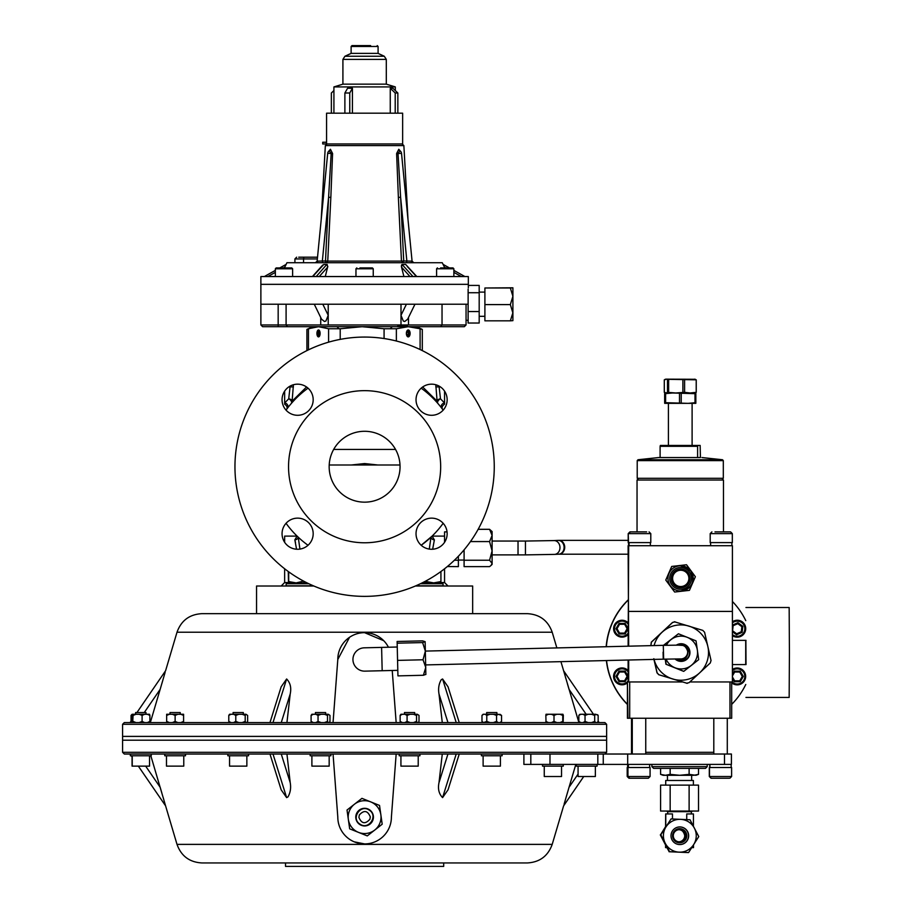 <?xml version="1.0" encoding="UTF-8"?>
<svg xmlns="http://www.w3.org/2000/svg" width="912" height="912" viewBox="0 0 912 912"><rect width="100%" height="100%" fill="white"/><g stroke="black" fill="none" stroke-linecap="round" stroke-linejoin="round"><path stroke-width="1.37" d="M288.488 582.893L307.036 582.893L296.149 582.893L288.705 581.571L288.488 582.893L288.283 571.528M308.815 583.748L286.151 583.748L286.151 585.823L313.386 585.823M288.705 571.835L288.705 581.571M303.605 581.126L296.149 582.893M305.634 582.187L303.605 581.571M422.176 582.893L442.195 582.893L443.061 583.748L420.398 583.748M415.826 585.823L443.061 585.823L443.061 583.748M426.451 580.67L426.451 581.571L422.963 582.494M440.929 571.528L440.929 581.571L433.69 582.893L426.451 581.571M440.724 582.893L440.929 581.571M466.055 324.957L464.322 326.69L287.497 326.69L286.094 324.957L466.055 324.957L466.055 304.22L467.024 304.22C468.449 283.028 468.449 283.028 467.024 304.22M414.971 304.22L407.653 319.2L404.734 321.503L403.309 321.035L400.995 315.324L400.995 324.957M328.217 304.22L328.217 315.313L325.903 321.035L324.467 321.503L321.56 319.2L314.264 304.22M468.323 287.793L468.323 284.339L260.878 284.339L260.878 276.553L468.323 276.553L468.323 284.339L260.878 284.339L260.878 304.22L466.055 304.22M407.516 325.972L397.7 326.177L407.516 325.972M286.094 304.22L286.094 324.957L278.171 324.957L278.171 326.69L262.61 326.69L260.878 324.957L278.171 324.957L278.171 304.22M320.728 317.49L320.728 324.957M322.814 304.22L328.217 315.313L328.217 324.957M400.995 304.22L400.995 315.324L406.41 304.22M408.485 317.501L408.485 324.957M442.035 304.22L442.035 324.957L440.713 326.69M287.497 326.69L278.171 326.69M316.931 333.439A3.454 1.585 -90 0 0 318.516 336.893A3.454 1.585 -90 0 0 320.101 333.439A3.454 1.585 -90 0 0 318.516 329.973A3.454 1.585 -90 0 0 316.931 333.439M406.376 333.439A3.454 1.87 90 0 0 408.234 336.893A3.454 1.87 90 0 0 410.104 333.439A3.454 1.87 90 0 0 408.234 329.973A3.454 1.87 90 0 0 406.376 333.439M309.1 328.765C306.432 329.654 306.204 329.654 308.45 328.765L318.516 326.69L328.582 328.765L340.21 328.765L362.144 326.69L384.077 328.765L396.367 328.765L408.234 326.69L420.101 328.765C422.78 329.654 422.997 329.654 420.763 328.765M306.911 350.607L306.911 329.426L312.748 326.69M422.302 350.607L422.302 329.426L416.465 326.69M317.524 257.195L304.426 257.195L317.524 257.195M329.414 153.364L331.17 153.512L329.186 150.845A3.454 3.454 0 0 0 327.693 153.364L329.414 153.364M327.693 153.364L317.137 261.163L322.358 261.003A1.733 0.866 -90 0 0 323.224 262.724M328.594 197.288L331.17 153.512L332.584 153.512L330.839 197.38L328.594 197.288L322.358 261.003L325.493 261.003L328.594 197.288M286.015 264.457L279.79 267.911L286.094 264.457L286.938 262.724L442.263 262.724L443.118 264.457L449.399 267.911L443.198 264.457M445.854 267.911L444.429 267.125L444.828 267.911M444.429 267.125L443.118 264.457M401.576 264.936L401.383 266.361M325.276 276.553L327.818 266.361M323.384 264.925L321.947 266.372M396.617 153.512L401.519 153.364A3.454 3.454 0 0 0 400.026 150.845L398.031 153.512L400.619 197.288L398.373 197.38L396.617 153.512L398.783 149.283L400.562 151.301M328.651 151.301L330.429 149.283L332.584 153.512M459.568 273.577L464.869 276.553M416.476 276.553L407.356 266.623M268.117 274.421L274.159 271.058M276.188 267.911L275.344 268.778L276.211 267.911L291.76 267.911L292.627 268.778L275.344 268.778L275.344 270.397L264.343 276.553M316.202 276.553L326.827 264.457L323.794 264.457L312.736 276.553M315.985 276.53L312.964 276.53M327.157 264.457L327.682 267.125L319.223 276.553M405.418 264.457L402.055 264.457L412.999 276.553M416.248 276.53L413.227 276.53M286.094 264.457L284.373 267.911L284.783 267.125L283.358 267.911M285.194 266.315L285.524 265.631M285.547 265.597L285.855 264.959M409.99 276.553L401.519 267.125L403.925 276.553M401.519 267.125L402.055 264.457M405.669 264.457L416.807 276.553M405.988 262.724A1.733 0.866 90 0 0 406.855 261.003L412.076 261.163L413.797 262.724M330.839 197.38L327.75 261.094L325.493 261.003A1.733 0.866 90 0 0 326.359 262.724A1.733 1.391 90 0 0 327.75 261.094L401.462 261.094L398.373 197.38M298.726 257.195L304.426 257.195A1.733 0.866 90 0 0 303.559 258.928L303.559 262.724M326.348 143.959L322.723 143.959L322.723 142.238L326.348 142.238L326.348 143.959M377.226 45.6L378.092 46.466L351.12 46.466L351.986 45.6L370.614 45.6M360.97 45.6L368.231 45.6M351.12 46.466L351.12 53.375L378.092 53.375L384.294 56.259L386.3 59.394L342.912 59.394L342.912 84.155L386.3 84.155L395.295 86.914L395.295 90.562M342.912 84.155L333.917 86.914L395.295 86.914M346.492 113.191L402.637 113.191L402.637 143.959L326.576 143.959L326.576 113.191L346.492 113.191M352.431 88.259L347.575 88.259L344.884 93.001L349.752 93.001L352.431 88.259L352.431 113.191M395.215 113.191L395.215 93.001L397.849 93.001L392.89 88.259L390.256 88.259L390.256 113.191M395.215 93.001L390.256 88.259M397.849 113.191L397.849 93.001M349.752 113.191L349.752 93.001M344.884 113.191L344.884 93.001M331.364 113.191L331.364 93.001L333.917 90.562M440.564 267.911L453.002 267.911L453.868 268.778L436.586 268.778L436.586 276.553M449.89 267.911L441.351 267.911M288.648 267.911L284.783 267.911M359.944 267.911L372.381 267.911L373.247 268.778L355.965 268.778L355.965 276.553M369.269 267.911L365.404 267.911M479.188 311.551L479.188 323.03L468.13 323.03L468.13 311.551L479.188 311.551L479.188 285.41L468.323 285.41M468.13 311.551L468.13 292.729L479.188 292.729M468.13 292.729L468.13 289.115M484.899 304.597L484.899 287.987L510.355 287.987L512.897 296.286L512.897 312.713L510.355 320.83L484.899 320.83L484.899 304.597L510.355 304.597L512.897 313.033M510.355 320.83L512.897 320.648L512.897 312.713M484.899 287.987L512.897 287.793L512.897 296.286L510.355 304.597M512.897 287.793L510.355 287.987M408.234 336.722A3.283 1.778 90 0 0 409.374 335.947A3.283 1.778 90 0 0 409.374 330.919A3.283 1.778 90 0 0 408.234 330.144A3.283 1.778 90 0 0 406.467 333.439A3.283 1.778 90 0 0 408.234 336.722M408.166 329.973A3.454 1.87 -90 0 1 409.294 330.782A3.454 1.87 -90 0 1 409.34 330.851M409.34 336.015A3.454 1.87 -90 0 1 409.294 336.083A3.454 1.87 -90 0 1 408.166 336.893M409.967 333.439L409.1 336.197L407.379 336.197L406.513 333.439L407.379 330.668L409.1 330.668L409.967 333.439L408.907 330.839L407.322 330.839M407.596 336.026L408.405 333.439L409.716 333.439L408.907 336.026L407.322 336.026M408.405 333.439L407.596 330.839M319.496 335.912A3.283 1.505 -90 0 0 319.736 331.501A3.283 1.505 -90 0 0 317.741 330.623A3.283 1.505 -90 0 0 317.524 330.953A3.283 1.505 -90 0 0 317.741 336.243A3.283 1.505 -90 0 0 319.496 335.912M317.798 330.554A3.454 1.585 90 0 1 317.843 330.475A3.454 1.585 90 0 1 318.584 329.984M318.584 336.881A3.454 1.585 90 0 1 317.843 336.391A3.454 1.585 90 0 1 317.798 336.323M319.622 331.341L319.895 334.476L318.79 336.574L317.41 335.525L317.125 332.39L318.231 330.292L319.622 331.341M319.394 331.238L318.755 332.458L317.365 332.458L317.627 335.399L318.904 336.357M318.755 332.458L319.018 335.399L317.41 335.525M319.622 331.409L318.402 330.497L317.125 332.39M400.049 466.716A35.443 35.443 0 0 0 364.606 431.285A35.443 35.443 0 0 0 329.164 466.716A35.443 35.443 0 0 0 364.606 502.159A35.443 35.443 0 0 0 400.049 466.716M422.678 386.984L437.099 401.177A3.454 3.306 139.2 0 0 437.874 403.446A3.454 2.018 139.2 0 1 437.931 401.177A3.454 2.018 139.2 0 1 440.485 398.806L444.554 402.99L444.554 404.187C442.058 405.943 441.454 407.732 442.73 409.545L442.719 409.534M435.799 384.75L437.099 401.177A3.454 2.36 169.3 0 1 440.485 398.806L439.128 386.893L440.393 386.893M293.413 384.75L292.114 401.177A3.454 3.306 -139.2 0 1 291.338 403.446A3.454 2.018 -139.2 0 0 291.281 401.177A3.454 2.018 -139.2 0 0 288.716 398.806L284.647 402.99L288.716 398.806A3.454 2.36 -169.3 0 1 292.114 401.177L306.535 386.984M282.059 533.702A15.561 15.561 0 0 1 297.62 518.141A15.561 15.561 0 0 1 313.181 533.702A15.561 15.561 0 0 1 297.62 549.263A15.561 15.561 0 0 1 282.059 533.702M282.059 399.73A15.561 15.561 0 0 1 297.62 384.169A15.561 15.561 0 0 1 313.181 399.73A15.561 15.561 0 0 1 297.62 415.291A15.561 15.561 0 0 1 282.059 399.73M416.032 399.73A15.561 15.561 0 0 1 431.593 384.169A15.561 15.561 0 0 1 447.154 399.73A15.561 15.561 0 0 1 431.593 415.291A15.561 15.561 0 0 1 416.032 399.73M416.032 533.702A15.561 15.561 0 0 1 431.593 518.141A15.561 15.561 0 0 1 447.154 533.702A15.561 15.561 0 0 1 431.593 549.263A15.561 15.561 0 0 1 416.032 533.702M377.887 464.995L364.606 463.558L351.325 464.995L400.003 464.995M288.545 466.716A76.061 76.061 0 0 0 364.606 542.777A76.061 76.061 0 0 0 440.667 466.716A76.061 76.061 0 0 0 364.606 390.655A76.061 76.061 0 0 0 288.545 466.716M234.954 466.716A129.652 129.652 0 0 0 364.606 596.368A129.652 129.652 0 0 0 494.258 466.716A129.652 129.652 0 0 0 364.606 337.064A129.652 129.652 0 0 0 234.954 466.716M443.152 523.294A96.809 96.809 0 0 1 421.184 545.273L432.117 536.108L434.374 539.893L432.653 549.229M308.028 545.273A96.809 96.809 0 0 1 286.049 523.294M313.785 586.006L256.557 586.006L256.557 613.662L472.655 613.662L472.655 586.006L415.416 586.006M296.56 549.229L294.838 539.893A3.454 2.668 -13.1 0 0 298.235 537.191L299.923 549.092M429.29 549.092L430.977 537.191A3.454 2.668 13.1 0 0 434.374 539.893M286.049 410.138A96.809 96.809 0 0 1 308.028 388.17M421.184 388.17A96.809 96.809 0 0 1 443.152 410.138M287.405 408.302C286.151 409.978 286.151 409.978 287.405 408.302A3.454 3.101 37.1 0 0 284.647 402.99L284.647 404.187C287.143 405.943 287.759 407.732 286.482 409.545L286.493 409.534M329.209 464.995L351.325 464.995M333.667 449.434L395.546 449.434M448.02 586.006L444.554 582.54L444.554 568.78M432.117 536.108L444.554 536.108L444.554 542.309L444.554 531.89L447.04 531.89M444.554 391.134L444.554 402.99A3.454 3.101 142.9 0 0 441.796 408.302M281.192 586.006L284.647 582.54L284.647 568.78M295.499 542.549L294.838 539.893L297.095 536.108L284.647 536.108L284.647 542.309M297.095 536.108L296.195 536.267M284.647 391.134L284.647 402.99M288.716 398.806L290.073 386.893L288.819 386.893M454.666 722.566L447.952 722.566L439.003 693.975C438.068 688.685 438.809 683.92 441.248 679.702L442.582 678.984L448.043 686.804L459.238 722.566M456.217 722.566L442.582 678.984M124.317 722.566L604.895 722.566L606.628 724.299L122.584 724.299L124.317 722.566M201.871 613.662L527.341 613.662C539.722 614.369 548.009 620.559 552.205 632.221L177.008 632.221C181.203 620.559 189.491 614.369 201.871 613.662M122.584 724.299L122.584 736.394L606.628 736.394L122.584 736.394L122.584 740.202L606.628 740.202L122.584 740.202L122.584 752.309L606.628 752.309L604.895 754.03M364.606 632.677L383.713 640.691M439.003 693.975L442.274 722.566M578.892 722.566L563.707 671.061M565.406 676.932L565.999 678.961M567.424 683.829L569.042 689.347L586.142 714.267M396.161 722.566L392.228 670.48M388.432 647.224A26.79 26.79 0 0 0 337.805 659.479L349.547 637.317M337.805 659.479L333.051 722.566M161.8 683.795L162.952 679.862M165.14 672.304L160.159 689.347L144.256 712.546M150.32 722.566L160.159 689.347M269.975 722.566L281.17 686.804L286.63 678.984C290.324 682.792 291.509 687.785 290.21 693.975L286.938 722.566M599.15 722.566L598.158 721.118M593.461 714.267L563.616 670.753L560.926 661.656M130.063 722.566L131.875 719.921M135.603 714.267L135.603 712.546L135.785 714.21M136.937 712.546L165.585 670.753L177.008 632.221M286.63 678.984L272.996 722.566M370.306 816.878C367.627 810.483 363.968 809.856 359.317 814.997L358.906 817.38C361.585 823.775 365.245 824.402 369.896 819.25L370.306 816.878M380.863 814.815A16.427 16.427 0 0 1 358.473 832.36A16.427 16.427 0 0 1 354.472 804.202A16.427 16.427 0 0 1 380.863 814.815L382.196 824.209L379.529 805.433L361.939 798.353L347.016 810.05L349.672 828.826L367.274 835.905L382.196 824.209M370.044 824.06A8.812 8.812 0 0 0 371.549 811.691A8.812 8.812 0 0 0 359.168 810.187A8.812 8.812 0 0 0 357.664 822.567A8.812 8.812 0 0 0 370.044 824.06M628.687 660.014L628.687 681.948L628.106 681.948L628.129 660.026M628.687 646.186L628.106 545.718L732.404 545.718L732.404 611.416L628.687 611.416L732.404 611.416L732.404 681.948L689.848 681.948M628.687 545.718L628.129 646.198M653.893 658.726L657.119 672.828L658.874 674.732L687.306 683.362L658.783 674.732L657.016 672.828L653.79 658.726M686.451 683.248L689.073 682.666L710.277 662.978L711.041 660.493L704.588 632.278L702.821 630.386L674.299 621.745M650.803 645.65L651.328 642.139L672.532 622.44L675.062 621.859M675.154 621.859L672.634 622.44L651.419 642.139L650.894 645.65M654.052 659.399A27.656 27.656 90 0 0 699.675 672.828A27.656 27.656 90 0 0 688.993 626.122A27.656 27.656 90 0 0 654.098 645.571M637.043 531.89L637.043 480.031L723.478 480.031L723.478 531.89M687.283 573.545A8.151 8.151 90 0 0 675.895 571.847A8.151 8.151 90 0 0 674.185 583.235A8.151 8.151 90 0 0 685.585 584.945A8.151 8.151 90 0 0 687.283 573.545M688.184 572.793A9.416 9.416 90 0 0 675.005 570.821A9.416 9.416 90 0 0 673.033 583.999A9.416 9.416 90 0 0 686.212 585.971A9.416 9.416 90 0 0 688.184 572.793M680.591 565.771L680.591 565.771A12.62 12.62 90 0 0 670.445 585.903A12.62 12.62 90 0 0 680.591 591.01L680.591 591.01A12.62 12.62 -90 0 1 669.328 572.713A12.62 12.62 -90 0 1 690.749 570.889A12.62 12.62 -90 0 1 680.603 591.01L680.603 591.01C692.117 588.411 695.503 581.696 690.749 570.889L680.603 565.771M690.943 570.73L686.519 564.756L671.745 566.443L665.806 580.078L674.652 592.036L689.426 590.349L695.366 576.715L690.943 570.73M686.519 564.756L671.699 566.443L665.771 580.078L674.652 592.036M705.478 768.383L653.619 768.383L651.886 766.65L707.21 766.65L705.478 768.383M729.976 718.246L729.976 681.948L731.686 681.948L731.686 718.246L627.41 718.246L627.41 681.948L627.41 718.246M682.21 681.948L629.702 681.948L629.702 718.246M627.969 718.246L627.41 681.948M627.969 681.948L629.702 681.948M728.962 778.232L711.041 778.232L709.308 776.511L731.606 776.511L729.874 778.232M731.606 776.511L731.606 767.516L709.308 767.516L709.308 776.511M721.711 778.232L715.156 778.232M627.205 776.511L650.074 776.511L650.074 767.516L627.205 767.516L627.205 776.511L628.938 778.232L632.21 778.232M637.009 778.232L648.341 778.232L629.679 778.232L627.946 776.511L627.946 767.516M714.985 531.89L730.592 531.89L732.325 533.623L710.197 533.623L711.919 531.89M710.197 533.623L710.197 542.606L732.325 542.606L732.325 533.623M715.453 531.89L730.136 531.89M628.642 545.718L628.208 533.623L628.208 542.606L650.792 542.606L650.792 533.623L628.664 533.623L630.386 531.89L632.803 531.89L629.93 531.89L643.986 531.89M630.386 531.89L646.642 531.89M638.012 459.739L722.509 459.739L723.307 460.606L637.214 460.606L638.012 459.739L658.567 457.55L699.778 457.55M638.514 480.031L637.214 478.298L723.307 478.298L723.307 460.606M700.416 457.55L700.154 445.455L697.874 445.455L697.612 446.321L660.106 446.321L660.106 457.55M677.354 457.55L697.612 457.55L697.612 446.321M668.416 403.355L668.416 445.455L662.636 445.455M660.106 446.321L660.356 445.455L697.874 445.455M694.625 392.992L696.209 392.331L690.133 392.992L684.593 392.331L675.769 392.992L667.481 392.331L665.897 392.992L664.837 392.331M696.209 392.331L696.209 379.814L694.625 379.153M665.897 392.992L664.312 392.331L664.312 379.814L665.897 379.153L695.297 379.278M665.224 379.278L696.209 379.814M664.837 379.814L665.897 379.153M664.7 403.355L695.822 403.355L695.856 402.659L688.115 403.355L664.745 402.659L664.7 403.355L665.509 402.659M665.509 393.688L664.7 392.992L664.745 393.688L672.554 392.992L695.856 393.688L695.822 392.992L695.856 402.659L695.001 402.659L695.001 393.688L695.856 393.688L695.822 403.355M664.7 392.992L695.822 392.992M693.382 785.118L693.382 780.478L665.714 780.478L665.714 785.118M698.512 774.368L695.97 775.291L689.119 774.368L679.645 775.291L670.16 774.368L665.372 775.291L660.584 774.368L663.127 775.291L693.815 775.291L698.512 774.368L698.512 768.383M689.119 768.383L689.119 774.368M660.584 768.383L660.584 774.368M670.16 768.383L670.16 774.368M679.554 828.655A7.091 7.091 -90 0 1 686.497 835.745A7.091 7.091 -90 0 1 679.554 842.836M679.691 828.655A7.091 7.091 -90 0 1 686.77 835.745A7.091 7.091 -90 0 1 679.691 842.836A7.091 7.091 -90 0 1 672.6 835.745A7.091 7.091 -90 0 1 679.691 828.655M679.793 844.558A8.812 8.812 90 0 0 688.571 835.745A8.812 8.812 90 0 0 679.793 826.933A8.812 8.812 90 0 1 688.503 835.745A8.812 8.812 90 0 1 679.759 844.558M691.387 813.937L691.387 811.669L667.709 811.669L666.444 811.053M670.16 811.053L660.584 811.053L660.584 785.118L698.512 785.118L698.512 811.053L670.16 811.053L670.16 785.118M689.119 811.053L689.119 785.118M672.475 818.976L672.475 813.937L665.669 813.937L665.578 827.309M686.736 819.614L686.736 813.937L693.428 813.937L693.428 825.417M692.972 825.417L693.508 826.443M666.786 825.417L665.771 825.417L665.771 813.937M665.578 844.227L665.578 847.624L665.851 844.751M665.851 826.888L665.851 825.417M667.345 847.624L665.851 847.624M691.729 847.624L693.508 847.624L693.508 844.843M745.708 664.574L745.708 640.372M745.948 697.418L789.165 697.418L789.416 652.468L789.165 607.517L745.948 607.517M732.404 664.574L746.016 664.574L745.879 640.372M732.404 640.372L746.016 640.372M724.493 764.404L724.493 754.03L731.413 754.03L731.413 764.404L523.898 764.404L523.898 754.03M597.816 764.404L597.816 754.03L124.317 754.03L122.584 752.309M597.816 754.03L603.254 754.03L603.254 764.404M724.493 754.03L603.254 754.03M731.413 754.03L731.413 764.404L731.413 754.03M549.982 764.404L549.982 754.03M627.684 764.404L627.684 754.03M627.41 704.36A73.473 73.473 -90 0 1 606.469 660.55A73.473 73.473 -90 0 0 627.41 704.36M627.41 704.463A73.473 73.473 -90 0 1 606.377 660.55M606.263 646.722A73.473 73.473 -90 0 1 628.106 600.05A73.473 73.473 -90 0 0 606.263 646.722M606.172 646.722A73.473 73.473 -90 0 1 628.106 599.959M732.404 669.511A8.425 8.425 -90 0 1 737.215 668.006L737.17 668.006A8.425 8.425 90 0 0 732.404 669.476M732.404 674.219L734.171 671.164L740.259 671.152L743.314 676.419L740.27 681.697L734.183 681.709L732.404 678.642M731.686 682.837A8.425 8.425 90 0 0 737.17 684.855L737.215 684.855A8.425 8.425 -90 0 1 731.686 682.792M732.404 676.921L734.673 680.842L739.769 680.831L742.311 676.419L739.757 672.019L734.662 672.019L732.404 675.952M742.277 676.419L739.723 672.019L740.259 671.152M734.183 681.709L734.673 680.842L739.735 680.831L742.311 676.419L743.314 676.419M734.662 672.019L734.171 671.164M740.27 681.697L739.769 680.831M737.181 620.308A8.425 8.425 90 0 0 732.404 621.79A8.425 8.425 -90 0 1 744.01 633.737A8.425 8.425 -90 0 1 732.404 635.641A8.425 8.425 90 0 0 737.181 637.157L744.01 633.737C747.19 626.521 744.933 622.041 737.238 620.308L737.181 620.308M732.404 625.085L737.933 622.679L742.824 626.305L742.14 632.347L736.554 634.775L732.404 631.72M737.933 622.679L737.808 623.671L733.145 625.7L732.575 630.762L736.668 633.783L741.331 631.754L741.901 626.704L737.808 623.671L741.866 626.704L742.824 626.305M736.554 634.775L736.668 633.783L741.296 631.754L742.14 632.347M741.296 631.754L741.866 626.704M733.145 625.7L732.404 625.153M622.03 620.251A8.425 8.425 90 0 0 613.89 630.876A8.425 8.425 90 0 0 622.03 637.112L622.087 637.112A8.425 8.425 -90 0 1 617.857 621.391A8.425 8.425 -90 0 1 628.106 622.793L622.03 620.251M628.106 628.801L625.142 633.954L619.054 633.965L615.999 628.687L619.043 623.42L625.13 623.409L628.106 628.55M625.13 623.409L624.629 624.275L619.533 624.275L616.991 628.687L619.544 633.099L624.64 633.088L627.171 628.676L624.629 624.275L627.137 628.676L628.106 628.676M619.054 633.965L619.544 633.099L624.606 633.088L625.142 633.954M624.606 633.088L627.137 628.676M619.533 624.275L619.043 623.42M616.991 628.687L615.999 628.687M622.018 667.949A8.425 8.425 90 0 0 613.879 678.574A8.425 8.425 90 0 0 622.018 684.809A8.425 8.425 -90 0 1 617.846 669.089A8.425 8.425 -90 0 1 628.129 670.525L622.064 667.949M628.106 676.465L625.119 681.652L619.031 681.663L615.988 676.385L619.02 671.118L625.108 671.107L628.106 676.282M624.606 671.973L619.51 671.973L616.979 676.385L619.522 680.797L624.617 680.785L627.16 676.373L624.606 671.973L625.108 671.107M619.031 681.663L619.522 680.797L624.583 680.785L627.125 676.373L628.106 676.373M627.125 676.373L624.572 671.973M619.51 671.973L619.02 671.118M616.979 676.385L615.988 676.385M625.119 681.652L624.617 680.785M684.467 645.65L679.064 644.396M628.106 600.153A73.473 73.473 90 0 0 606.366 646.722M606.56 660.55A73.473 73.473 90 0 0 627.41 704.269M731.686 704.372A73.473 73.473 90 0 0 745.777 684.479M745.777 620.639A73.473 73.473 90 0 0 732.404 601.475M281.261 754.03L290.21 782.633C291.145 787.922 290.392 792.676 287.964 796.906L286.63 797.612L281.17 789.803L269.975 754.03M272.996 754.03L286.63 797.612M527.341 862.946L201.871 862.946C189.491 862.228 181.203 856.037 177.008 844.375L552.205 844.375C548.009 856.037 539.722 862.228 527.341 862.946M443.699 862.946L443.699 866.4L285.513 866.4L285.513 862.946M364.606 843.919L354.232 841.833M290.21 782.633L286.938 754.03M150.833 755.763L165.505 805.547M163.807 799.676L163.214 797.647M161.789 792.779L160.159 787.261L145.669 766.137M333.051 754.03L337.805 817.129A26.79 26.79 0 0 0 364.606 843.919A26.79 26.79 0 0 0 391.396 817.129L396.161 754.03M567.412 792.802L566.261 796.746M564.072 804.304L569.042 787.261L578.071 774.106M575.825 764.404L569.042 787.261M459.238 754.03L448.043 789.803L442.582 797.612C438.889 793.805 437.703 788.812 439.003 782.633L442.274 754.03M130.063 754.03L130.519 754.703M131.248 755.763L132.24 757.222M138.35 766.137L165.585 805.843L177.008 844.375M583.737 776.511L563.616 805.843L552.205 844.375M442.582 797.612L456.217 754.03M130.336 754.441L130.336 755.763L151.255 755.763L151.255 754.03M227.84 754.03L227.84 755.763L248.577 755.763L248.577 754.03M164.753 754.03L164.753 755.763L185.501 755.763L185.501 754.03M310.16 754.03L310.16 755.763L330.908 755.763L330.908 754.03M399.194 754.03L399.194 755.763L419.942 755.763L419.942 754.03M233.107 714.267L233.107 712.546L243.31 712.546L243.31 714.267M246.856 755.763L246.856 766.137L229.562 766.137L229.562 755.763M170.02 714.267L170.02 712.546L180.223 712.546L180.223 714.267M183.768 755.763L183.768 766.137L166.486 766.137L166.486 755.763M149.534 755.763L149.534 766.137L132.069 766.137L132.069 756.96M135.785 712.546L145.988 712.546L145.988 714.267M315.438 714.267L315.438 712.546L325.641 712.546L325.641 714.267M329.175 755.763L329.175 766.137L311.893 766.137L311.893 755.763M404.472 714.267L404.472 712.546L414.675 712.546L414.675 714.267M418.22 755.763L418.22 766.137L400.927 766.137L400.927 755.763M313.352 714.267L311.893 714.267L311.095 715.407L313.352 714.267L315.791 714.267L318.049 715.407L321.104 714.267L324.421 714.267L327.488 715.407L327.488 721.438L324.421 722.566M318.049 715.407L318.049 721.438L315.791 722.566M321.104 722.566L318.049 721.438M327.488 715.407L328.286 714.267L329.973 715.407L329.973 721.438L329.164 722.566M328.286 722.566L327.488 721.438M311.095 715.407L311.095 721.438L311.904 722.566M313.352 722.566L311.095 721.438M315.791 714.267L321.104 714.267M324.421 714.267L328.286 714.267M229.573 714.267L228.787 715.407L231.055 714.267L233.518 714.267L235.786 715.407L238.841 714.267L242.147 714.267L245.203 715.407L245.203 721.438L242.147 722.566L238.841 722.566L235.786 721.438L233.518 722.566L238.841 722.566M235.786 715.407L235.786 721.438M245.203 715.407L245.989 714.267L247.631 715.407L247.631 721.438L246.844 722.566M245.989 722.566L245.203 721.438M228.787 715.407L228.787 721.438L229.562 722.566M231.055 722.566L228.787 721.438M229.562 714.267L231.055 714.267M233.518 714.267L238.841 714.267M242.147 714.267L245.989 714.267M132.069 722.566L132.274 714.267L133.084 715.407L136.002 714.267L139.171 714.267L142.101 715.407L144.62 714.267L147.368 714.267L149.899 715.407L149.899 721.438L147.368 722.566L144.62 722.566L142.101 721.438L139.171 722.566M142.101 715.407L142.101 721.438M149.899 715.407L149.511 714.267L147.368 714.267M147.368 722.566L149.511 722.566L149.899 721.438M133.084 715.407L132.696 722.566M136.002 722.566L133.084 721.438M132.696 714.267L136.002 714.267M139.171 714.267L144.62 714.267M169.404 714.267L166.657 714.267L166.657 715.407L169.404 714.267L172.379 714.267L175.127 715.407L177.874 714.267L180.85 714.267L183.597 715.407L183.597 721.438L180.85 722.566L177.874 722.566L175.127 721.438L172.379 722.566M175.127 715.407L175.127 721.438M183.597 715.407L183.597 714.267L180.85 714.267M183.597 722.566L183.597 721.438M166.657 715.407L166.657 722.566M169.404 722.566L166.657 721.438M172.379 714.267L177.874 714.267M496.561 721.438L493.392 722.566L489.961 722.566L486.78 721.438L483.542 722.566L481.981 721.438L481.981 715.407L483.121 714.267L485.23 714.267L486.78 715.407L489.961 714.267L493.392 714.267L496.561 715.407L496.561 721.438L498.18 722.566M486.78 715.407L486.78 721.438M496.561 715.407L498.18 714.267L501.543 715.407L501.543 721.438L499.924 722.566M501.543 715.407L499.924 714.267M500.403 722.566L501.543 721.438M481.981 715.407L483.542 714.267M483.121 722.566L481.981 721.438M485.23 714.267L489.961 714.267M493.392 714.267L498.18 714.267M548.488 714.267L546.037 714.267L545.843 715.407L548.488 714.267L551.361 714.267L554.006 715.407L556.844 714.267L559.922 714.267L562.75 715.407L562.75 721.438L559.922 722.566M554.006 715.407L554.006 721.438L551.361 722.566M556.844 722.566L554.006 721.438M562.75 715.407L562.943 714.267L563.342 715.407L563.149 722.566M562.943 722.566L562.75 721.438M545.843 715.407L546.037 722.566M548.488 722.566L545.843 721.438M551.361 714.267L556.844 714.267M559.922 714.267L562.943 714.267M594.692 721.438L591.557 722.566L595.81 722.566L594.692 721.438L594.692 715.407L595.81 714.267L598.158 715.407L598.158 721.438L597.029 722.566L598.158 721.438M579.975 714.267L578.846 715.407L580.853 714.267L583.03 714.267L585.037 715.407L588.16 714.267L591.557 714.267L594.692 715.407M585.037 715.407L585.037 721.438L583.03 722.566M588.16 722.566L585.037 721.438M597.565 714.689L598.158 715.407M578.846 715.407L578.846 721.438L579.975 722.566M580.853 722.566L578.846 721.438M579.439 714.689L580.853 714.267M583.03 714.267L588.16 714.267M591.557 714.267L595.81 714.267M132.183 714.267L131.054 715.407L131.054 721.118M131.054 715.407L133.061 714.267M131.647 714.689L132.274 714.267M486.666 714.267L486.666 712.546L496.858 712.546L496.858 714.267M500.403 755.763L500.403 766.137L483.121 766.137L483.121 755.763M502.136 754.03L502.136 755.763L481.388 755.763L481.388 754.03M402.386 714.267L400.927 714.267L400.14 715.407L402.386 714.267L404.825 714.267L407.083 715.407L410.138 714.267L413.455 714.267L416.522 715.407L416.522 721.438L413.455 722.566M407.083 715.407L407.083 721.438L404.825 722.566M410.138 722.566L407.083 721.438M416.522 715.407L417.331 714.267L419.007 715.407L419.007 721.438L418.198 722.566M417.331 722.566L416.522 721.438M400.14 715.407L400.14 721.438L400.938 722.566M402.386 722.566L400.14 721.438M404.825 714.267L410.138 714.267M413.455 714.267L417.331 714.267M595.365 776.511L595.365 766.137L595.354 776.511L578.071 776.511L578.071 766.137M561.541 766.137L561.541 776.511L544.259 776.511L544.259 766.137L563.274 766.137L563.274 764.404M597.086 766.137L597.086 764.404L597.086 766.137L576.338 766.137L576.338 764.404M542.526 764.404L542.526 766.137L544.213 766.137M675.04 658.943A8.812 8.812 90 0 0 689.461 649.675A8.812 8.812 90 0 0 676.43 645.092M681.116 661.371A8.812 8.812 90 0 0 689.438 649.686A8.812 8.812 90 0 0 681.116 643.735M683.772 671.335L666.034 664.255L683.772 671.335L698.695 659.638L696.038 640.862L678.437 633.783L663.514 645.479M666.034 664.255L665.315 659.137L666.011 664.255L683.601 671.335L666.011 664.255M665.464 659.125L666.182 664.255M663.446 645.343L678.437 633.783M666.398 645.274A16.427 16.427 90 0 1 670.993 639.631A16.427 16.427 -90 0 1 697.384 650.245A16.427 16.427 -90 0 1 666.068 659.114M665.942 664.255L665.213 659.137M665.578 826.888L660.459 834.902L665.407 826.91M667.071 847.624L669.203 851.728L666.923 847.624M665.578 845.048L660.322 834.902M660.459 834.902L665.578 844.751M669.203 851.728L688.15 852.572L669.066 851.728M679.44 844.558A8.812 8.812 90 0 0 688.651 835.939A8.812 8.812 90 0 0 679.839 826.933A8.812 8.812 90 0 0 671.015 835.552A8.812 8.812 90 0 0 679.44 844.558M679.828 844.558A8.812 8.812 90 0 0 688.628 835.939A8.812 8.812 90 0 0 679.828 826.933M660.881 834.902L669.613 851.728L688.56 852.572L693.679 844.58L698.763 836.589L690.019 819.763L671.084 818.919L660.733 834.902L671.084 818.919M688.56 852.572L669.476 851.728L660.733 834.902M679.098 852.15A16.427 16.427 -90 0 1 665.988 826.91A16.427 16.427 90 0 1 680.569 819.341A16.427 16.427 -90 0 1 693.679 844.58A16.427 16.427 -90 0 1 679.098 852.15M678.665 842.665L678.665 842.665A6.92 6.92 -90 0 1 677.992 842.631A6.92 6.92 90 0 0 678.665 842.665L677.992 842.631A6.92 6.92 90 0 0 678.665 842.665L679.349 842.665A6.92 6.92 90 0 0 686.246 836.247A6.92 6.92 90 0 0 675.963 829.715M679.349 828.826L678.665 828.826A6.92 6.92 90 0 0 677.992 828.86A6.92 6.92 -90 0 1 678.665 828.826A6.92 6.92 90 0 0 677.992 828.86M679.007 841.787A6.053 6.053 90 0 0 684.718 835.745A6.053 6.053 90 0 0 679.007 829.703A6.053 6.053 90 0 1 684.695 836.179A6.053 6.053 90 0 1 679.007 841.787A6.053 6.053 90 0 0 684.707 835.745A6.053 6.053 90 0 0 679.007 829.703M685.379 836.179A6.053 6.053 90 0 0 679.349 829.692A6.053 6.053 90 0 0 673.307 835.312A6.053 6.053 90 0 0 679.349 841.799A6.053 6.053 90 0 0 685.379 836.179M675.963 841.776A6.92 6.92 90 0 0 679.349 842.665M397.814 670.343L364.891 671.141A11.674 11.674 0 0 1 352.944 659.764A11.674 11.674 0 0 1 364.321 647.816L397.244 647.018M397.564 660.391L397.153 643.188L422.609 642.572L425.357 651.111L423.031 659.775L397.564 660.391L397.94 675.883L423.396 675.268L425.915 674.356M423.031 659.775L425.756 667.459L423.396 675.268M397.153 643.188L397.108 641.478L422.564 640.862L425.129 641.649L422.609 642.572M425.858 674.492L425.129 641.649M680.591 645.115A6.92 6.92 178.6 0 1 687.671 651.863A6.92 6.92 178.6 0 1 680.033 658.909A6.92 6.92 178.6 0 0 687.671 651.875A6.92 6.92 178.6 0 1 680.078 658.909M663.081 652.194L663.252 659.182L663.081 652.194M687.671 651.875L687.694 652.867A6.92 6.92 178.6 0 1 677.149 658.92M447.325 566.557L458.383 566.626L458.383 556.24M454.415 560.23L458.383 560.23M470.467 541.568L489.562 541.568L492.104 550.905L489.562 560.23L492.104 563.434L491.078 565.417L489.562 566.626L464.094 566.626L464.094 549.856M464.094 560.23L489.562 560.23M478.15 529.313L489.562 529.313L492.104 535.435L489.562 541.568M491.078 565.417L492.104 564.391L492.104 531.548L489.562 529.313M554.222 554.393A6.92 5.757 -92.7 0 0 554.553 554.393L525.449 554.884L525.449 541.055L518.027 541.055L518.027 554.884L518.027 541.055L492.104 541.055M558.338 554.2A6.92 5.757 -92.7 0 0 558.668 554.2A6.92 5.757 -92.7 0 0 564.095 547.211A6.92 5.757 -92.7 0 0 558.338 540.383A6.92 5.757 -92.7 0 0 558.019 540.383A6.92 5.757 -92.7 0 0 557.688 540.406M558.532 540.383A6.92 5.848 90 0 1 558.862 540.371A6.92 5.848 90 0 1 564.722 547.291A6.92 5.848 90 0 1 558.862 554.2A6.92 5.848 90 0 1 558.634 554.2L554.553 554.393A6.92 5.757 -92.7 0 0 559.979 547.599A6.92 5.757 -92.7 0 0 554.222 540.577A6.92 5.757 -92.7 0 0 553.892 540.577L525.449 541.055M308.45 328.765L308.45 349.855M328.582 342.171L328.582 328.765M340.21 328.765L340.21 339.378M384.077 338.534L384.077 328.765M420.101 349.547L420.101 328.765M396.367 328.765L396.367 341.02M408.006 219.667L403.868 145.601L325.345 145.601L327.066 143.959M461.358 276.553L453.868 272.38M275.344 272.38L267.843 276.553M400.619 197.288L403.72 261.003L406.855 261.003L400.619 197.288M399.547 150.697A1.733 1.493 90 0 1 398.783 149.283M413.102 262.724A1.733 1.493 90 0 1 411.608 261.197M330.429 149.283A1.733 1.493 -90 0 1 329.665 150.697M403.72 261.003L401.462 261.094A1.733 1.391 90 0 0 403.72 261.003M317.593 261.197A1.733 1.493 -90 0 1 316.111 262.724M317.353 258.928L294.918 258.928L294.918 262.724M351.12 53.375L344.918 56.259L384.294 56.259M440.827 582.54L444.554 582.54M439.128 386.118L439.128 386.893L435.799 386.893M284.647 582.54L288.386 582.54M293.413 386.893L290.073 386.893L290.073 386.118M290.21 693.975L281.261 722.566M671.859 584.877A10.887 10.887 90 0 0 687.089 587.146A10.887 10.887 90 0 0 689.369 571.915A10.887 10.887 90 0 0 674.128 569.635A10.887 10.887 90 0 0 671.859 584.877M645.753 752.309L713.8 752.309M696.209 379.882L696.209 392.263M684.593 379.814L684.593 392.331M668.644 379.814L668.644 392.331M682.894 392.331L682.894 379.814M667.481 392.331L667.481 379.814M664.745 402.659L664.745 393.688M664.654 393.688L664.654 402.659L664.654 393.688M679.497 402.659L679.497 393.688M665.612 393.688L665.612 402.659M681.218 393.688L681.218 402.659M530.818 754.03L530.818 764.404M737.215 668.006A8.425 8.425 -90 0 1 741.445 683.726A8.425 8.425 -90 0 1 737.215 684.855L741.445 683.726C747.897 676.373 746.483 671.129 737.215 668.006M732.051 681.948A7.558 7.558 90 0 0 743.77 672.634A7.558 7.558 90 0 0 732.404 670.594M732.404 634.547A7.558 7.558 90 0 0 743.326 633.224A7.558 7.558 90 0 0 732.404 622.919M628.129 634.558A8.425 8.425 -90 0 1 622.087 637.112L626.305 635.972L628.129 634.558M628.106 624.104A7.558 7.558 90 0 0 618.302 622.144A7.558 7.558 90 0 0 615.543 632.472A7.558 7.558 90 0 0 628.129 633.236M627.41 682.894A8.425 8.425 -90 0 1 622.064 684.809L627.41 682.894M628.129 671.848A7.558 7.558 90 0 0 618.279 669.841A7.558 7.558 90 0 0 615.532 680.17A7.558 7.558 90 0 0 628.106 680.933M439.003 782.633L447.952 754.03M382.174 670.73L381.604 647.395M425.357 651.088L663.298 645.343L663.64 659.171L680.238 658.909M286.151 583.748L287.018 582.893M260.878 304.22L260.878 324.957M390.541 328.423L392.263 326.69M338.671 328.423L336.95 326.69M325.345 145.601L321.195 219.667M464.869 276.53L453.868 270.397M449.422 267.911L443.221 264.457M403.868 145.601L402.146 143.959M401.519 153.364L412.076 261.163M317.137 261.163L315.415 262.724M322.757 265.027L312.406 276.553M294.918 258.928L296.651 257.195M378.092 46.466L378.092 53.375M386.3 59.394L386.3 84.155M333.917 86.914L333.917 113.191M344.918 56.259L342.912 59.394M453.002 267.911L453.868 268.778L453.868 276.553M436.586 268.778L437.441 267.911M292.627 268.778L292.627 276.553M276.211 267.911L275.344 268.778L275.344 276.553M373.247 268.778L373.247 276.553M355.965 268.778L356.82 267.911M484.899 292.114L479.188 292.114M466.055 320.294L468.13 320.294M484.899 316.316L479.188 316.316M552.205 632.221L556.856 647.919M606.628 724.299L606.628 752.309M359.898 824.06C368.562 830.57 378.548 815.818 369.303 810.187C360.65 803.689 350.653 818.429 359.898 824.06M707.21 766.65L707.21 764.404M651.886 766.65L651.886 764.404M731.686 718.246L731.686 681.948M709.741 764.404L709.741 767.516M709.479 767.516L709.479 776.511L711.2 778.232M713.8 718.246L713.8 754.03M709.912 764.404L709.912 767.516M731.173 764.404L731.173 767.516M727.286 718.246L727.286 754.03M631.526 718.246L631.526 754.03M627.638 764.404L627.638 767.516M632.267 718.246L632.267 754.03M628.379 764.404L628.379 767.516M649.64 764.404L649.64 767.516M645.753 718.246L645.753 754.03M650.074 776.511L648.341 778.232M710.619 545.718L710.619 542.606M731.891 545.718L731.891 542.606M628.208 533.623L629.93 531.89M629.086 545.718L629.086 542.606M650.359 545.718L650.359 542.606M650.792 533.623L649.059 531.89M637.214 478.298L637.214 460.606M721.996 480.031L723.307 478.298M701.955 457.55L722.509 459.739M692.105 403.355L692.105 445.455M664.278 379.859L664.278 392.285M696.244 379.859L696.244 392.285M691.649 780.478L691.649 775.291M667.447 780.478L667.447 775.291M667.709 813.937L667.709 811.669M691.387 811.669L692.653 811.053M130.519 754.03L130.519 755.763M132.24 766.137L132.24 755.763M675.575 658.931L676.282 659.479C681.857 663.765 695.97 657.837 685.687 645.605L677.206 645.08M684.684 835.244L684.695 835.346C683.601 831.402 681.583 829.521 678.665 829.692M663.298 645.343L681.002 645.103C683.875 644.852 686.075 646.825 687.602 651.043M425.687 664.916L663.64 659.171M464.094 560.071L458.383 560.071M525.449 554.884L492.104 554.884M558.019 540.383L553.892 540.577M628.106 554.2L558.862 554.2M628.208 540.371L558.862 540.371"/></g></svg>
